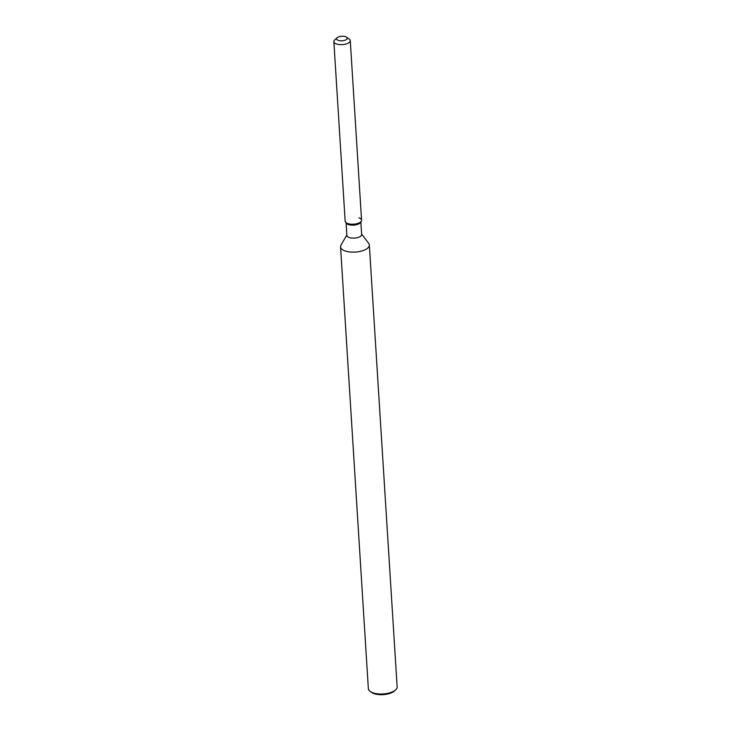 <?xml version="1.0" encoding="UTF-8"?>
<svg xmlns="http://www.w3.org/2000/svg" width="731" height="731" viewBox="0 0 731 731"><rect width="100%" height="100%" fill="white"/><g stroke="black" fill="none" stroke-linecap="round" stroke-linejoin="round"><path stroke-width="1.1" d="M338.279 40.379A5.336 2.284 -3.6 0 0 344.1 40.488A5.336 2.284 -3.6 0 0 347.225 38.186A5.336 2.284 -3.6 0 0 345.516 36.651A5.336 2.284 -3.6 0 0 339.696 36.55A5.336 2.284 -3.6 0 0 336.571 38.853A5.336 2.284 -3.6 0 0 338.279 40.379A5.336 2.284 -3.6 0 0 344.1 40.488A5.336 2.284 -3.6 0 0 347.225 38.186A5.336 2.284 -3.6 0 0 346.521 37.144A5.336 2.284 -3.6 0 0 345.516 36.651A5.336 2.284 -3.6 0 0 337.137 37.738A5.336 2.284 -3.6 0 0 336.571 38.853A5.336 2.284 -3.6 0 0 338.279 40.379M337.137 37.738L334.725 39.913A8.224 3.509 -3.6 0 0 333.857 41.64L345.16 221.201A8.224 3.509 -3.6 0 0 345.525 222.133L346.393 223.275A7.401 3.162 -3.6 0 0 348.422 224.545A7.401 3.162 -3.6 0 0 360.602 222.379L361.315 221.146A8.224 3.509 -3.6 0 0 358.93 217.811M346.393 223.275L345.525 222.133A8.224 3.509 -3.6 0 0 347.792 223.549A8.224 3.509 -3.6 0 0 361.315 221.146A8.224 3.509 -3.6 0 0 361.562 220.168L350.268 40.607A8.224 3.509 -3.6 0 0 349.19 39.008L346.521 37.144M346.083 222.873L346.878 235.409A7.401 3.162 -3.6 0 0 349.244 237.529A7.401 3.162 -3.6 0 0 357.304 237.676A7.401 3.162 -3.6 0 0 361.644 234.487L360.849 221.941M346.85 234.971L340.993 245.113A14.419 6.159 -3.6 0 0 340.555 246.831A14.419 6.159 -3.6 0 0 345.169 250.961A14.419 6.159 -3.6 0 0 360.895 251.236A14.419 6.159 -3.6 0 0 369.338 245.022A14.419 6.159 -3.6 0 0 368.689 243.377L361.617 234.048M340.555 246.831L368.36 688.703A14.419 6.159 -3.6 0 0 370.251 691.508A14.419 6.159 -3.6 0 0 372.974 692.833A14.419 6.159 -3.6 0 0 395.617 689.909A14.419 6.159 -3.6 0 0 397.143 686.893L369.338 245.022M370.251 691.508L371.576 692.44A12.975 5.546 -3.6 0 0 374.034 693.637A12.975 5.546 -3.6 0 0 394.411 691.005L395.617 689.909M345.525 222.133A8.224 3.509 -3.6 0 0 347.792 223.549A8.224 3.509 -3.6 0 0 361.315 221.146L360.602 222.379M333.857 41.64A8.224 3.509 -3.6 0 0 336.488 43.988A8.224 3.509 -3.6 0 0 345.452 44.152A8.224 3.509 -3.6 0 0 350.268 40.607"/></g></svg>
